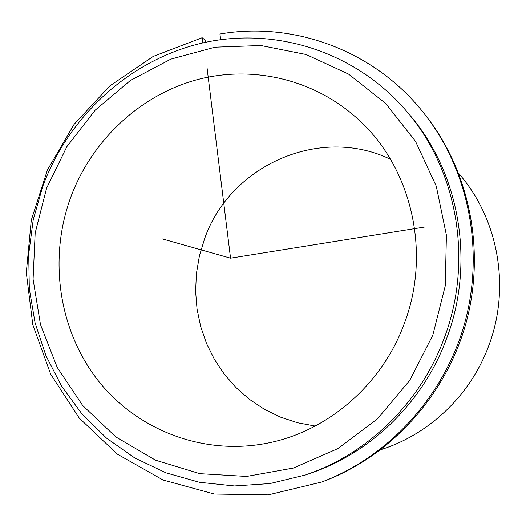 <?xml version="1.0" encoding="UTF-8"?>
<svg xmlns="http://www.w3.org/2000/svg" width="526" height="526" viewBox="0 0 526 526"><rect width="100%" height="100%" fill="white"/><g stroke="black" fill="none" stroke-linecap="round" stroke-linejoin="round"><path stroke-width="0.79" d="M315.225 426.053L297.506 422.753L280.463 417.125L264.387 409.287L249.528 399.405L236.121 387.662L224.378 374.282L214.476 359.488L206.554 343.544L200.722 326.705L197.059 309.255L195.613 291.47L196.395 273.638L199.387 256.03L204.542 238.922C229.612 165.9 319.604 124.964 390.489 159.312M70.701 197.349C91.386 141.501 138.187 96.606 194.705 80.346C251.218 64.389 314.962 78.795 359.534 120.553C411.957 168.754 431.419 253.42 404.06 324.2C381.764 384.743 328.066 430.912 268.661 442.892C203.628 456.331 136.589 430.077 97.422 379.673C58.36 329.046 48.51 258.128 70.701 197.349M407.328 112.117L410.142 115.47C460.066 173.843 475.438 263.664 446.272 339.454C422.687 402.969 370.08 453.603 309.156 473.663L305.008 475.057L269.989 483.558L234.511 485.952L199.545 482.303L166.019 472.841L134.787 457.968L106.581 438.178L82.043 414.074L61.7 386.34L45.953 355.714L35.097 322.957L29.318 288.859L28.7 254.209L33.21 219.809L42.731 186.434C68.807 115.832 129.804 59.839 202.648 42.954C275.4 26.385 356.312 51.693 407.328 112.117C457.876 171.213 473.446 262.237 443.885 339.053C419.985 403.435 366.688 454.747 305.008 475.057M46.604 188.176L66.881 146.623L95.167 110.184L130.31 80.537L170.845 59.149L215.029 47.195L260.857 45.525L306.125 54.52L348.514 74.074L385.722 103.49L415.586 141.481L436.271 186.178L446.41 235.201L445.266 285.822L432.819 335.141L409.774 380.331L377.504 418.827L337.968 448.547L293.482 468.015L246.589 476.431L199.827 473.663L155.571 460.191L115.944 437.014L82.707 405.533L57.235 367.457L40.502 324.68L33.079 279.188L35.17 233.018L46.604 188.176M458.757 173.455L460.171 175.145C498.858 220.453 510.674 288.866 488.47 346.476C470.494 394.756 430.222 433.378 382.981 448.954L380.811 449.684M205.383 42.35L205.101 40.061L202.142 37.734L153.23 56.427L109.855 85.889L74.061 124.392L47.471 169.891L31.29 220.105L26.3 272.593L32.809 324.812L50.674 374.157L79.222 418.065L117.265 454.083L163.06 480.008L214.312 494.019L268.227 494.867L321.669 482.04C388.602 456.772 443.859 396.643 464.438 324.108C484.775 251.5 469.06 171.371 425.186 114.865C375.991 50.983 294.507 21.093 219.953 34.019L220.657 39.674M321.669 482.04L323.904 481.198C390.364 456.108 445.213 396.433 465.635 324.45C485.82 252.395 470.218 172.863 426.645 116.752L425.186 114.865M202.142 37.734L202.78 42.922M207.034 67.729L230.546 258.174L424.765 227.028M230.546 258.174L162.376 238.935"/></g></svg>
